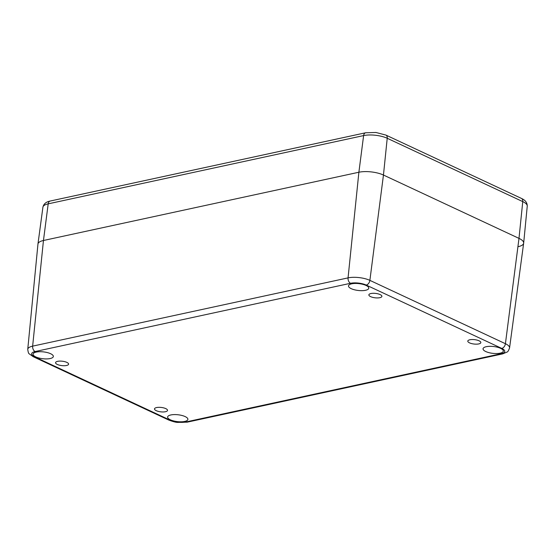 <?xml version="1.0" encoding="UTF-8"?>
<svg xmlns="http://www.w3.org/2000/svg" width="555" height="555" viewBox="0 0 555 555"><rect width="100%" height="100%" fill="white"/><g stroke="black" fill="none" stroke-linecap="round" stroke-linejoin="round"><path stroke-width="0.83" d="M380.14 294.58A6.556 2.213 6.6 0 1 381.896 296.363A6.556 2.213 6.6 0 1 375.125 297.806A6.556 2.213 6.6 0 1 368.867 294.858A6.556 2.213 6.6 0 1 373.106 293.29A6.556 2.213 6.6 0 1 380.14 294.58M509.559 347.964A15.526 5.238 -173.4 0 0 505.418 343.705A4.371 2.893 115 0 1 501.775 348.415A11.155 3.76 6.6 0 1 501.248 353.708A4.371 2.928 -102.2 0 0 502.65 353.889L507.076 352.03C507.707 352.036 508.54 350.684 509.559 347.964L523.656 243.173A17.489 5.897 -173.4 0 0 518.994 238.379L383.456 175.04A17.489 5.897 -173.4 0 0 358.884 172.237L43.456 240.495A17.489 5.897 -173.4 0 0 37.955 244.075L27.75 349.317C28.139 352.224 28.638 353.736 29.262 353.861L33.231 356.712A4.371 2.893 115 0 0 34.611 356.837A11.155 3.76 6.6 0 1 35.138 351.544A4.371 2.928 -102.2 0 1 32.641 346.14A15.526 5.238 -173.4 0 0 27.75 349.317M50.616 353.715A10.205 3.441 6.6 0 1 53.342 356.49A10.205 3.441 6.6 0 1 42.811 358.731A10.205 3.441 6.6 0 1 33.078 354.146A10.205 3.441 6.6 0 1 39.669 351.71A10.205 3.441 6.6 0 1 50.616 353.715M185.169 416.59A10.205 3.441 6.6 0 1 187.895 419.365A10.205 3.441 6.6 0 1 177.364 421.613A10.205 3.441 6.6 0 1 167.624 417.02A10.205 3.441 6.6 0 1 174.221 414.592A10.205 3.441 6.6 0 1 185.169 416.59M500.589 348.332A10.205 3.441 6.6 0 1 503.316 351.107A10.205 3.441 6.6 0 1 492.785 353.355A10.205 3.441 6.6 0 1 483.044 348.762A10.205 3.441 6.6 0 1 489.642 346.334A10.205 3.441 6.6 0 1 500.589 348.332M366.043 285.45A10.205 3.441 6.6 0 1 368.763 288.232A10.205 3.441 6.6 0 1 358.239 290.473A10.205 3.441 6.6 0 1 348.498 285.887A10.205 3.441 6.6 0 1 355.096 283.452A10.205 3.441 6.6 0 1 366.043 285.45M66.836 362.38A6.556 2.213 6.6 0 1 68.591 364.163A6.556 2.213 6.6 0 1 61.82 365.606A6.556 2.213 6.6 0 1 55.562 362.658A6.556 2.213 6.6 0 1 59.801 361.097A6.556 2.213 6.6 0 1 66.836 362.38M165.772 408.612A6.556 2.213 6.6 0 1 167.52 410.402A6.556 2.213 6.6 0 1 160.756 411.838A6.556 2.213 6.6 0 1 154.491 408.889A6.556 2.213 6.6 0 1 158.737 407.328A6.556 2.213 6.6 0 1 165.772 408.612M479.076 340.812A6.556 2.213 6.6 0 1 480.831 342.595A6.556 2.213 6.6 0 1 474.06 344.038A6.556 2.213 6.6 0 1 467.796 341.089A6.556 2.213 6.6 0 1 472.041 339.528A6.556 2.213 6.6 0 1 479.076 340.812M42.915 207.209A16.803 5.661 6.6 0 1 48.195 203.845A4.371 2.928 -102.2 0 1 50.227 201.028C49.929 201.201 44.095 201.729 42.915 207.209L37.962 243.999A17.489 5.897 6.6 0 1 43.456 240.495L358.884 172.237A17.489 5.897 6.6 0 1 383.456 175.04L518.994 238.379A17.489 5.897 6.6 0 1 523.67 243.097A17.489 5.897 6.6 0 1 518.162 246.677M502.65 353.889L187.222 422.154L177.753 422.41C176.032 422.424 173.035 421.64 168.769 420.052A4.371 2.893 -65 0 0 170.149 420.184L34.611 356.837M187.222 422.154A4.371 2.928 -102.2 0 1 185.828 421.966A11.155 3.76 6.6 0 1 170.149 420.184M501.248 353.708L185.828 421.966M35.138 351.544L350.566 283.286A4.371 2.928 -102.2 0 1 348.061 277.882L32.641 346.14L43.456 240.495L48.195 203.845L363.615 135.587A16.803 5.661 6.6 0 1 387.223 138.271L522.761 201.611A16.803 5.661 6.6 0 1 527.25 206.148L523.67 243.097M350.566 283.286A11.155 3.76 6.6 0 1 366.238 285.076A4.371 2.893 -65 0 0 369.88 280.365A15.526 5.238 -173.4 0 0 348.061 277.882L358.884 172.237L363.615 135.587A4.371 2.928 77.8 0 1 365.648 132.77L375.929 132.472L385.892 135.073A4.371 2.893 115 0 1 387.223 138.271L383.456 175.04L369.88 280.365L505.418 343.705L518.994 238.379L522.761 201.611A4.371 2.893 115 0 0 521.429 198.412C521.797 198.704 527.333 200.508 527.25 206.148M366.238 285.076L501.775 348.415M168.769 420.052L33.231 356.712M521.429 198.412L385.892 135.073M365.648 132.77L50.227 201.028"/></g></svg>
